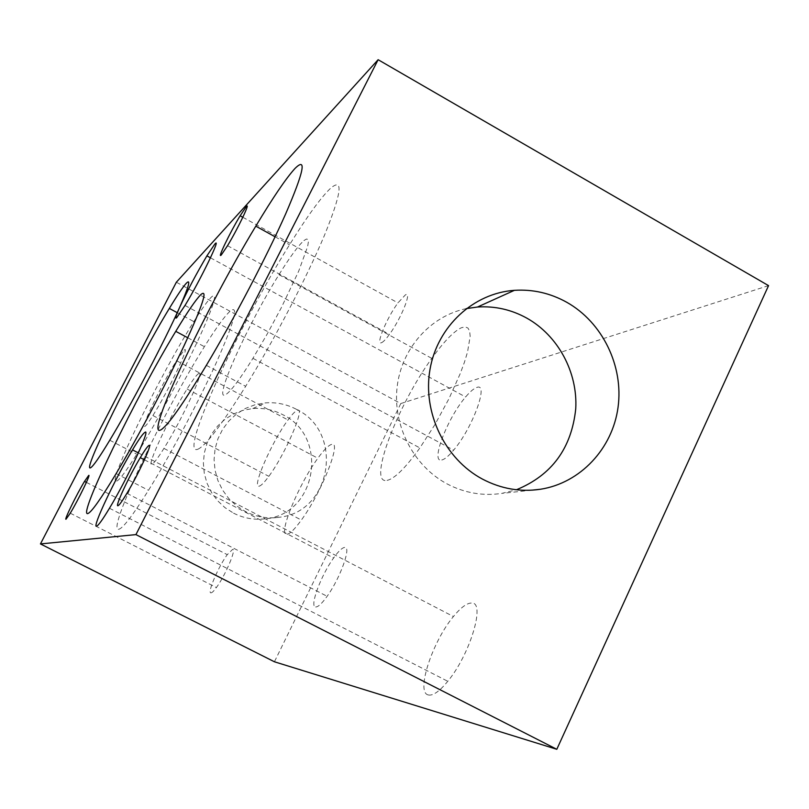 <?xml version="1.0" encoding="UTF-8"?>
<svg xmlns="http://www.w3.org/2000/svg" width="809" height="809" viewBox="0 0 809 809"><rect width="100%" height="100%" fill="white"/><g stroke="black" fill="none" stroke-linecap="round" stroke-linejoin="round"><path stroke-width="0.61" stroke-dasharray="4.04 3.03" d="M428.325 694.951C432.987 695.962 439.469 691.412 447.771 681.289C470.11 654.501 485.703 601.987 471.728 603.039C467.005 602.917 460.908 607.417 453.424 616.539C432.38 641.537 415.563 692.716 428.325 694.951M441.765 459.977C444.687 459.36 448.641 456.084 453.616 450.148C472.628 428.072 489.364 381.949 476.713 387.501C473.811 388.462 470.11 391.627 465.61 396.997C447.438 417.96 430.054 463.223 441.765 459.977M381.767 342.571C383.577 341.671 386.136 338.951 389.442 334.4C401.234 318.483 412.539 290.148 405.329 294.941L397.947 302.9C386.52 318.291 374.971 346.404 381.767 342.571M210.916 592.835C211.958 592.896 213.778 591.136 216.397 587.536C225.357 575.472 236.835 548.31 232.598 549.412L227.268 554.661C218.561 566.351 207.033 593.128 210.916 592.835M116.739 481.102C119.661 479.818 126.335 470.868 136.751 454.253C158.22 420.104 192.006 355.707 206.143 322.073C215.083 300.695 216.883 292.332 211.533 296.964C207.873 300.432 201.977 308.654 193.857 321.608C160.142 374.658 105.443 486.796 116.739 481.102M315.641 606.972C318.099 607.084 321.931 603.524 327.119 596.294C340.296 578.101 351.682 546.055 344.695 547.42C342.156 547.683 338.465 551.202 333.611 557.977C320.951 575.371 309.21 607.003 315.641 606.972M118.721 529.288C122.877 528.408 132.797 515.414 148.492 490.305C170.021 455.578 198.559 401.871 216.266 362.776C234.114 322.376 238.918 305.013 230.646 310.696C225.165 315.419 216.418 327.412 204.404 346.667C163.914 410.75 106.141 532.17 118.721 529.288M197.922 449.207C205.87 445.607 221.787 424.644 245.663 386.308C273.826 340.589 306.672 277.618 324.338 235.611C341.641 192.886 343.673 177.151 330.446 188.386C320.748 197.679 307.117 216.468 289.541 244.763C237.937 326.846 177.879 457.712 197.922 449.207M198.367 373.748C206.346 366.831 182.46 418.971 163.934 448.408C157.937 458.015 153.983 463.274 152.062 464.184C145.681 467.774 169.688 416.584 187.091 389.008C192.461 380.402 196.223 375.315 198.367 373.748M287.003 534.213C289.986 533.869 294.779 529.157 301.363 520.056C321.82 492.236 342.5 439.408 331.377 444.475C328.272 445.496 323.772 450.077 317.866 458.228C298.592 484.288 277.315 535.993 287.003 534.213M303.911 240.597L306.459 239.029L307.976 239.474L308.381 241.962L307.642 246.492L298.683 271.187L281.34 307.663L267.203 334.006L252.934 358.326C239.717 379.563 230.616 391.677 225.63 394.661C212.251 402.912 247.524 324.763 278.984 274.676C290.016 256.918 298.319 245.562 303.911 240.597M387.066 480.394C394.519 478.807 405.451 467.986 419.881 447.933L434.898 424.624L448.894 398.847L460.2 373.677L464.427 362.25L467.531 352.046L470.16 336.332L469.655 331.205L467.966 328.049L465.185 326.897L461.403 327.726C453.718 331.387 443.848 341.6 431.804 358.387C397.209 405.633 367.165 484.925 387.066 480.394M184.128 350.206C190.954 343.491 168.039 391.647 152.901 415.543C148.896 421.934 146.227 425.554 144.902 426.394C139.32 430.57 162.144 383.345 176.534 360.683L184.128 350.206M259.224 486.148C261.206 485.663 264.401 482.386 268.831 476.329C285.658 453.748 306.287 405.157 297.055 410.456C295.012 411.336 291.998 414.511 288.004 419.972C271.986 441.39 251.134 488.929 259.224 486.148M233.528 513.139C244.065 518.478 255.118 520.298 266.667 518.609C317.189 513.078 328.778 436.425 282.837 414.734C273.402 409.789 263.39 407.726 252.823 408.545L242.993 410.325L233.659 413.895L225.124 419.163L217.692 425.949L211.614 434.029L207.104 443.12L204.323 452.929L203.372 463.112L204.273 473.326L207.013 483.216L211.493 492.438L217.55 500.68L224.983 507.658L233.528 513.139M296.468 409.334C344.088 431.885 332.135 511.46 279.752 517.204C267.779 518.963 256.322 517.062 245.38 511.521L236.511 505.827L228.795 498.566L222.515 490.001L217.864 480.415L215.022 470.15L214.072 459.532L215.063 448.955L217.945 438.771L222.617 429.326L228.917 420.933L236.622 413.895L245.471 408.434L255.148 404.722L265.342 402.892C276.304 402.043 286.679 404.197 296.468 409.334M466.257 308.613C430.317 316.086 401.426 348.497 397.108 387.177C392.699 425.837 413.581 466.075 447.114 483.913C464.629 493.045 482.872 496.2 501.843 493.389L516.415 489.758M768.55 285.628L400.789 403.56L176.352 282.22M400.789 403.56L274.423 661.782M109.468 508.244L447.771 681.289M184.998 305.468L453.616 450.148M227.541 245.693L389.442 334.4M70.272 513.189L216.397 587.536M109.761 440.238L136.751 454.253M126.902 493.348L327.119 596.294M116.122 473.609L148.492 490.305M206.346 365.344L245.663 386.308M163.934 448.408L301.363 520.056M252.934 358.326L419.881 447.933M152.901 415.543L268.831 476.329M266.667 518.609L279.752 517.204M531.796 490.173L501.843 493.389M252.823 408.545L265.342 402.892M176.534 360.683L288.004 419.972M278.984 274.676L431.804 358.387M187.091 389.008L317.866 458.228M275.1 236.794L289.541 244.763M187.759 337.757L204.404 346.667M144.437 459.815L333.611 557.977M177.232 312.678L193.857 321.608M86.381 482.376L227.268 554.661M242.831 217.267L397.947 302.9M210.461 257.808L465.61 396.997M138.39 452.929L453.424 616.539"/><path stroke-width="1.21" d="M144.841 432.4C151.344 427.101 127.812 477.886 109.468 508.244C102.601 519.661 98.314 525.638 96.595 526.174C91.741 528.085 115.353 478.2 132.514 449.875C138.693 439.59 142.799 433.766 144.841 432.4M214.769 244.136C222.091 235.277 200.288 280.369 184.998 305.468L176.706 317.715C174.896 319.262 175.826 315.935 179.477 307.733C164.652 341.115 130.704 405.683 109.761 440.238C99.598 457.055 93.247 466.206 90.709 467.693C80.829 474.145 136.509 362.149 169.344 308.431C177.262 295.325 182.905 286.942 186.262 283.292C191.126 278.367 188.861 286.517 179.477 307.733C187.233 290.967 196.375 273.685 206.902 255.866L214.769 244.136M246.128 206.831C251.245 200.713 237.937 228.593 227.541 245.693L221.332 254.896C216.701 260.053 230.069 232.304 240.131 215.781L246.128 206.831M88.687 475.439C91.215 473.407 78.119 500.296 70.272 513.189L66.004 519.236C63.871 520.46 76.885 493.915 84.51 481.416L88.687 475.439M148.927 445.476C153.032 442.483 138.663 473.852 126.902 493.348C122.25 501.084 119.287 505.21 118.003 505.716C114.554 507.354 129.005 476.289 140.27 457.651C144.619 450.401 147.501 446.346 148.927 445.476M200.844 294.587C208.226 288.388 202.655 305.397 184.108 345.615C165.825 384.558 137.186 438.478 116.122 473.609C100.791 499.032 91.366 512.34 87.847 513.553C77.179 517.426 136.286 396.228 175.765 331.346C187.506 311.849 195.869 299.603 200.844 294.587M294.972 168.484C307.005 156.501 303.881 171.7 285.577 214.092C267.041 255.846 233.953 319.059 206.346 365.344C182.986 404.176 167.837 425.676 160.9 429.842C143.506 439.783 205.405 309.301 255.806 226.146C272.997 197.497 286.052 178.273 294.972 168.484M566.765 302.283C602.472 322.366 623.709 366.002 618.056 407.291C612.504 448.57 580.437 482.973 540.584 489.233C520.44 492.236 501.044 488.848 482.417 479.08C444.788 459.027 422.409 412.357 430.004 369.379C437.426 326.351 473.447 293.141 514.423 290.33C532.858 289.157 550.312 293.141 566.765 302.283M516.415 489.758C551.809 475.207 571.589 448.216 575.745 408.778C577.838 372.332 558.089 335.634 526.79 318.119C511.288 309.574 494.855 305.883 477.492 307.026L466.257 308.613M378.127 59.704L135.932 534.607L40.45 543.931L176.352 282.22L378.127 59.704L768.55 285.628L556.804 749.296L135.932 534.607M556.804 749.296L274.423 661.782L40.45 543.931M540.584 489.233L531.796 490.173M514.423 290.33L477.492 307.026M255.806 226.146L275.1 236.794M175.765 331.346L187.759 337.757M140.27 457.651L144.437 459.815M169.344 308.431L177.232 312.678M84.51 481.416L86.381 482.376M240.131 215.781L242.831 217.267M206.902 255.866L210.461 257.808M132.514 449.875L138.39 452.929"/></g></svg>
